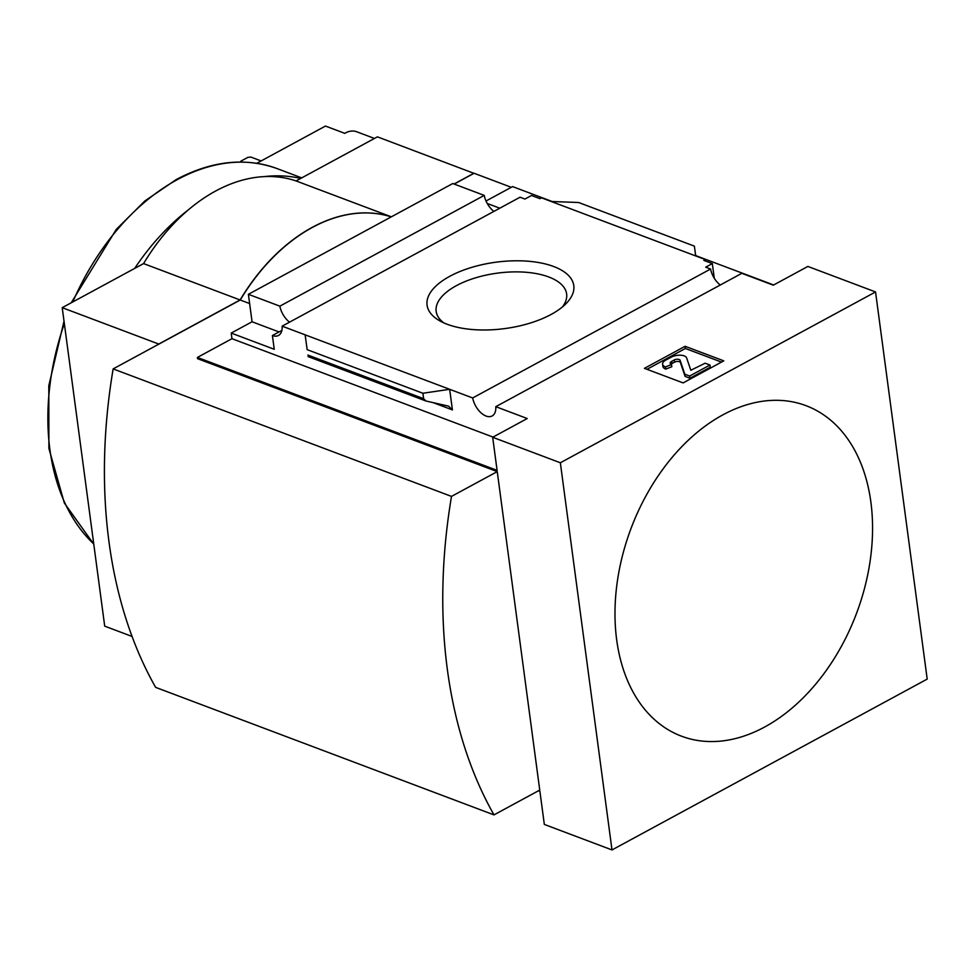 <?xml version="1.0" encoding="UTF-8"?>
<svg xmlns="http://www.w3.org/2000/svg" width="976" height="976" viewBox="0 0 976 976"><rect width="100%" height="100%" fill="white"/><g stroke="black" fill="none" stroke-linecap="round" stroke-linejoin="round"><path stroke-width="1.46" d="M720.276 285.004A16.958 9.736 61.5 0 1 710.589 269.022L705.709 267.18L712.321 263.593L703.867 260.409L705.392 259.579L705.587 261.056M714.273 278.245L712.321 263.593M551.196 201.483L578.634 202.508L694.363 246.123L695.717 255.944L541.521 197.835L539.996 198.665L531.542 195.468L524.929 199.055L520.062 197.213L282.137 326.167L449.655 389.302L422.876 393.255L423.608 398.672L426 401.014L448.582 406.15L452.413 409.908L449.655 389.302L472.665 397.964L710.589 269.022M695.717 255.944L705.392 259.579M499.797 208.205L487.244 203.472M553.697 266.521A74.017 33.489 -7.6 0 0 454.426 273.951A74.017 33.489 -7.6 0 0 439.456 320.665A74.017 33.489 -7.6 0 0 565.897 303.792A74.017 33.489 -7.6 0 0 553.697 266.521M773.663 284.98L695.668 255.59M552.172 201.52L512.595 186.599L486.011 201.007M281.869 330.413L272.402 335.549A16.958 9.736 -118.5 0 0 278.489 335.463A16.958 9.736 -118.5 0 0 282.137 326.167M493.917 211.389A16.958 9.736 61.5 0 1 484.23 195.395L279.856 306.159A16.958 9.736 -118.5 0 0 289.543 322.153M472.665 397.964A16.958 9.736 -118.5 0 0 492.136 415.971A16.958 9.736 -118.5 0 0 495.784 406.675L741.845 273.317L773.297 285.175L807.872 266.436L875.545 291.946L927.2 679.101L612.001 849.937L544.327 824.427L539.911 791.341L538.459 790.78M374.455 138.458L356.24 131.589A7.064 3.196 -7.6 0 0 346.321 132.529L344.796 133.358L325.459 126.063L256.798 163.285M279.856 306.159L248.392 294.301L452.766 183.537L484.23 195.395M248.392 294.301L252.064 321.775L279.051 331.95M249.636 303.56L240.242 300.022L113.143 368.904A477.02 325.398 -69.4 0 0 155.635 687.372L493.99 814.887L539.74 790.084L497.248 471.615L197.567 358.68L197.396 357.436L231.971 338.696L493.026 437.077M252.064 321.775L231.214 333.072L231.971 338.696M272.402 335.549L274.244 349.286L231.214 333.072M612.001 849.937L560.346 462.77L492.673 437.272L527.235 418.533L495.784 406.675M307.159 349.652L305.134 334.829L307.159 349.652L422.876 393.255M685.103 346.297L644.441 368.342L683.102 382.909L723.777 360.864L685.103 346.297L685.396 348.481L721.52 362.096M560.346 462.77L875.545 291.946M511.314 187.307L474.092 173.277L454.182 184.074M197.396 357.436L497.089 470.359L492.673 437.272M493.99 814.887A477.02 325.398 -69.4 0 1 451.498 496.406L497.248 471.615M451.498 496.406L113.143 368.904M240.242 300.022A176.607 120.475 -69.4 0 1 391.266 216.879A176.607 120.475 -69.4 0 0 240.096 299.961L143.57 263.593A176.607 120.475 -69.4 0 1 296.082 180.938L377.419 136.847L473.97 173.35M391.339 216.831L296.082 180.938M454.035 184.013L473.958 173.228M240.096 299.961L158.746 344.052L62.22 307.672L104.713 626.153L132.041 636.45M62.22 307.672L143.57 263.593M722.935 414.824A176.607 120.475 110.6 0 0 616.673 639.817A176.607 120.475 110.6 0 0 764.598 727.047A176.607 120.475 110.6 0 0 870.873 502.054A176.607 120.475 110.6 0 0 722.935 414.824M562.347 307.001A65.807 29.768 -7.6 0 0 566.629 293.935A65.807 29.768 -7.6 0 0 548.756 276.977A65.807 29.768 -7.6 0 0 475.336 277.904A65.807 29.768 -7.6 0 0 436.162 311.344A65.807 29.768 -7.6 0 0 443.714 322.836M189.234 209.157A211.926 144.57 110.6 0 0 134.676 268.412M300.681 178.437A211.926 144.57 110.6 0 0 263.764 176.656M646.99 369.306L685.396 348.481M705.148 363.194L690.825 370.258L686.616 357.887A9.187 4.16 172.4 0 0 680.565 355.203A9.187 4.16 172.4 0 0 671.317 357.106L665.852 360.059A10.602 4.795 172.4 0 0 662.606 364.194A10.602 4.795 172.4 0 0 665.473 366.927L671.525 364.536A4.941 2.233 172.4 0 1 670.183 363.267A4.941 2.233 172.4 0 1 671.708 361.327L674.196 359.985A3.538 1.598 172.4 0 1 677.759 359.253A3.538 1.598 172.4 0 1 680.089 360.29L684.81 374.211L689.642 376.028L709.979 365.012L705.148 363.194M671.525 364.536L671.817 366.72L665.766 369.111A10.602 4.795 172.4 0 1 662.887 366.378L662.606 364.194M665.766 369.111L665.473 366.927M670.963 364.268A4.941 2.233 172.4 0 1 672 363.523L671.708 361.327M709.979 365.012L710.272 367.196L689.934 378.224L685.103 376.394L680.37 362.474A3.538 1.598 172.4 0 0 678.039 361.437A3.538 1.598 172.4 0 0 674.489 362.169L672 363.523M685.103 376.394L684.81 374.211M689.934 378.224L689.642 376.028M240.743 162.04L240.791 161.211L247.916 157.356L250.881 157.075L261.129 160.942M433.234 402.673L452.413 409.908M307.879 355.069L423.608 398.672M71.199 302.816L116.254 229.421L144.924 200.91L176.144 179.608C211.548 160.796 245.208 157.136 277.135 168.616A211.926 144.57 110.6 0 0 177.4 179.584A211.926 144.57 110.6 0 0 72.785 301.95M64.343 323.605A211.926 144.57 110.6 0 0 93.745 543.961M674.489 362.169L674.196 359.985M680.37 362.474L680.089 360.29M93.781 544.169L64.355 503.055L48.898 448.435L48.8 385.727L64.026 321.153M277.135 168.616L301.718 177.876M308.074 356.582L426 401.014"/></g></svg>
